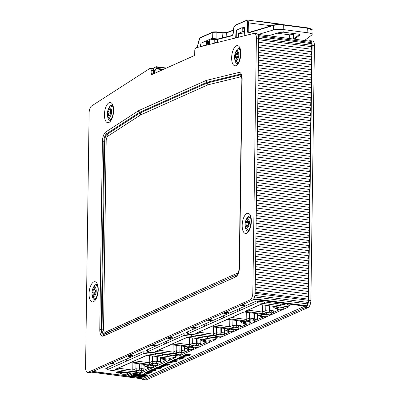 <?xml version="1.0" encoding="UTF-8"?>
<svg xmlns="http://www.w3.org/2000/svg" width="400" height="400" viewBox="0 0 400 400"><rect width="100%" height="100%" fill="white"/><g stroke="black" fill="none" stroke-linecap="round" stroke-linejoin="round"><path stroke-width="0.6" d="M215.735 337.895L215.71 339.55L207.315 338.445L207.59 336.785L203.12 336.195L202.74 337.845L195.705 336.915L195.98 335.255L191.505 334.665L191.13 336.315L184.13 335.395L184.155 333.74M207.315 338.445L202.74 337.845L202.83 336.195M195.705 336.915L191.13 336.315L191.22 334.67M147.465 349.735L147.44 351.795L179.02 355.95L215.71 339.55M166.575 341.195L166.96 343.065L147.44 351.795M184.13 335.395L166.96 343.065L166.065 341.42M164.605 344.12L163.76 342.45M189.47 347.115A6.51 2.845 97.5 0 1 187.175 348.83L191.82 349.44A6.51 2.845 97.5 0 0 194.115 347.725L189.47 347.115L186.425 348.475L185.695 348.385L188.815 346.99L170.705 344.605L155.51 351.395L173.62 353.78L176.745 352.385L180.46 352.875L181.93 352.215L183.74 352.455L189.75 349.77L187.94 349.53L188.98 349.065M191.61 346.85A6.51 2.845 -82.5 0 1 190.86 346.49L193.905 345.13L198.55 345.74A6.51 2.845 -82.5 0 1 196.255 347.46L191.61 346.85A6.51 2.845 -82.5 0 0 193.905 345.13M205.925 339.76L202.88 341.12A6.51 2.845 97.5 0 0 203.63 341.475L208.275 342.085A6.51 2.845 97.5 0 0 210.57 340.37L205.925 339.76A6.51 2.845 97.5 0 1 203.63 341.475M175.155 354.2A6.51 2.845 -82.5 0 1 174.405 353.845L177.45 352.485L182.095 353.095A6.51 2.845 -82.5 0 1 179.8 354.815L175.155 354.2A6.51 2.845 -82.5 0 0 177.45 352.485M205.435 341.71L204.395 342.175L206.205 342.415L200.2 345.1L198.385 344.86L196.915 345.52L193.2 345.03L190.075 346.425L171.965 344.04L187.45 337.29M201.935 339.195L200.42 339.875L202.15 341.03L205.27 339.635L187.16 337.25L171.965 344.04M202.15 341.03L202.89 341.125M187.175 348.83A6.51 2.845 97.5 0 1 186.425 348.475M184.395 347.52L184.35 350.925L181.375 350.535L181.93 352.215M181.44 346.02L181.375 350.535L179.905 351.195L180.46 352.875M179.98 345.825L179.905 351.195L176.19 350.705L176.745 352.385M176.265 345.335L176.19 350.705L173.065 352.1L173.62 353.78M158.58 350.19L173.065 352.1L173.165 344.93M155.51 351.395L170.995 344.645M185.48 346.55L183.965 347.23L183.975 346.35M183.965 347.23L185.695 348.385M186.345 348.47L187.94 349.53M184.35 350.925L183.74 352.455M195.975 335.295L203.12 336.195M147.455 350.68L146.06 350.365L183.22 333.755L191.505 334.665M198.385 344.86L197.83 343.18L200.805 343.57L200.2 345.1M197.895 338.665L197.83 343.18L196.36 343.84L196.915 345.52M196.435 338.47L196.36 343.84L192.645 343.35L193.2 345.03M192.72 337.985L192.645 343.35L189.525 344.745L190.075 346.425M175.035 342.84L189.525 344.745L189.625 337.575M200.42 339.875L200.43 339M202.805 341.115L204.395 342.175M200.805 343.57L200.85 340.165M175.45 355.9L175.425 357.555L167.03 356.45L167.305 354.79L162.835 354.2L162.46 355.85L155.42 354.92L155.695 353.26L151.225 352.67L150.845 354.32L143.845 353.4L143.87 351.745M167.03 356.45L162.46 355.85L162.545 354.2M155.42 354.92L150.845 354.32L150.935 352.675M126.29 359.2L126.68 361.07L125.78 359.425M143.845 353.4L124.32 362.125L123.475 360.455M107.185 367.74L107.155 369.8L138.735 373.955L175.425 357.555M124.32 362.125L107.155 369.8M149.19 365.12A6.51 2.845 97.5 0 1 146.89 366.835L151.535 367.445A6.51 2.845 97.5 0 0 153.83 365.73L149.19 365.12L146.145 366.48L145.41 366.39L148.53 364.995L130.42 362.61L115.225 369.4L133.335 371.785L136.46 370.39L140.175 370.88L141.645 370.22L143.46 370.46L149.465 367.775L147.655 367.535L148.695 367.07M151.325 364.855A6.51 2.845 -82.5 0 1 150.575 364.495L153.62 363.135L158.265 363.745A6.51 2.845 -82.5 0 1 155.97 365.465L151.325 364.855A6.51 2.845 -82.5 0 0 153.62 363.135M165.645 357.765A6.51 2.845 97.5 0 1 163.345 359.48L167.99 360.09A6.51 2.845 97.5 0 0 170.285 358.375L165.645 357.765L162.6 359.125L161.865 359.035L164.99 357.64L146.875 355.255L131.68 362.045L149.795 364.43L152.915 363.035L156.63 363.525L158.1 362.865L159.915 363.105L165.92 360.42L164.11 360.18L165.15 359.715M134.87 372.205A6.51 2.845 -82.5 0 1 134.12 371.85L137.165 370.49L141.81 371.1A6.51 2.845 -82.5 0 1 139.515 372.82L134.87 372.205A6.51 2.845 -82.5 0 0 137.165 370.49M146.89 366.835A6.51 2.845 97.5 0 1 146.145 366.48M163.345 359.48A6.51 2.845 97.5 0 1 162.6 359.125M144.11 365.525L144.065 368.93L141.09 368.54L141.645 370.22M141.155 364.025L141.09 368.54L139.62 369.2L140.175 370.88M139.695 363.83L139.62 369.2L135.905 368.71L136.46 370.39M135.98 363.34L135.905 368.71L132.785 370.105L133.335 371.785M118.295 368.195L132.785 370.105L132.885 362.935M115.225 369.4L130.71 362.65M145.195 364.555L143.68 365.235L143.69 364.355M143.68 365.235L145.41 366.39M146.065 366.475L147.655 367.535M144.065 368.93L143.46 370.46M155.69 353.3L162.835 354.2M107.17 368.685L105.775 368.37L142.94 351.76L151.225 352.67M158.1 362.865L157.55 361.185L160.52 361.575L159.915 363.105M157.61 356.67L157.55 361.185L156.075 361.845L156.63 363.525M156.15 356.475L156.075 361.845L152.36 361.355L152.915 363.035M152.435 355.99L152.36 361.355L149.24 362.75L149.795 364.43M134.75 360.845L149.24 362.75L149.34 355.58M131.68 362.045L147.165 355.295M161.65 357.2L160.135 357.88L160.145 357.005M160.135 357.88L161.865 359.035M162.52 359.12L164.11 360.18M160.52 361.575L160.57 358.17M288.91 305.19L288.89 306.845L219.155 338.01L187.575 333.855L187.605 331.795M206.78 323.225L207.165 325.1L187.575 333.855M223.235 315.87L223.62 317.745L207.165 325.1L206.265 323.455M239.69 308.515L240.075 310.39L237.72 311.445L223.62 317.745L222.72 316.1M276.01 303.49L275.92 305.135L257.305 302.69L240.075 310.39L239.175 308.745M257.305 302.69L257.33 301.03M187.59 332.745L186.195 332.425L256.4 301.045L264.685 301.96L264.31 303.61L264.395 301.96M288.89 306.845L275.92 305.135L276.295 303.49L280.77 304.075L280.495 305.74M237.72 311.445L236.87 309.775M221.265 318.795L220.415 317.13M204.81 326.15L203.96 324.485M269.15 302.59L276.295 303.49M229.74 329.115L226.695 330.475A6.51 2.845 97.5 0 0 227.44 330.835L232.085 331.445A6.51 2.845 97.5 0 0 234.385 329.725L229.74 329.115A6.51 2.845 97.5 0 1 227.44 330.835M231.75 328.91A6.51 2.845 -82.5 0 1 231 328.555L234.045 327.19L238.69 327.805A6.51 2.845 -82.5 0 1 236.39 329.52L231.75 328.91A6.51 2.845 -82.5 0 0 234.045 327.19M246.195 321.76L243.15 323.12A6.51 2.845 97.5 0 0 243.9 323.48L248.54 324.09A6.51 2.845 97.5 0 0 250.84 322.37L246.195 321.76A6.51 2.845 97.5 0 1 243.9 323.48M248.205 321.555A6.51 2.845 -82.5 0 1 247.455 321.2L250.5 319.835L255.145 320.45A6.51 2.845 -82.5 0 1 252.845 322.165L248.205 321.555A6.51 2.845 -82.5 0 0 250.5 319.835M262.65 314.405L259.605 315.765A6.51 2.845 97.5 0 0 260.355 316.125L264.995 316.735A6.51 2.845 97.5 0 0 267.295 315.02L262.65 314.405A6.51 2.845 97.5 0 1 260.355 316.125M264.66 314.2A6.51 2.845 -82.5 0 1 263.91 313.845L266.955 312.48L271.6 313.095A6.51 2.845 -82.5 0 1 269.305 314.81L264.66 314.2A6.51 2.845 -82.5 0 0 266.955 312.48M279.105 307.05L276.06 308.415A6.51 2.845 97.5 0 0 276.81 308.77L281.455 309.38A6.51 2.845 97.5 0 0 283.75 307.665L279.105 307.05A6.51 2.845 97.5 0 1 276.81 308.77M229.245 331.07L228.14 331.565L229.95 331.8L223.945 334.485L222.135 334.25L220.66 334.905L216.945 334.415L213.825 335.815L195.71 333.43L211.195 326.675M225.685 328.58L224.165 329.26L225.895 330.415L229.02 329.02L210.905 326.64L195.71 333.43M225.895 330.415L226.755 330.53M245.7 323.715L244.595 324.21L246.405 324.445L240.4 327.13L238.59 326.895L237.115 327.55L233.4 327.065L230.28 328.46L212.165 326.075L227.65 319.32M242.14 321.23L240.62 321.905L242.355 323.06L245.475 321.665L227.36 319.285L212.165 326.075M242.355 323.06L243.215 323.175M262.155 316.36L261.05 316.855L262.86 317.09L256.855 319.775L255.045 319.54L253.57 320.195L249.855 319.71L246.735 321.105L228.62 318.72L244.105 311.965M258.595 313.875L257.075 314.55L258.81 315.705L261.93 314.31L243.815 311.93L228.62 318.72M258.81 315.705L259.67 315.82M278.61 309.005L277.505 309.5L279.32 309.74L273.31 312.425L271.5 312.185L270.025 312.84L266.31 312.355L263.19 313.75L245.075 311.365L260.56 304.61M275.05 306.52L273.53 307.195L275.265 308.35L278.385 306.955L260.27 304.575L245.075 311.365M275.265 308.35L276.125 308.465M215.29 336.265A6.51 2.845 -82.5 0 1 214.545 335.905L217.59 334.545L222.235 335.16A6.51 2.845 -82.5 0 1 219.935 336.875L215.29 336.265A6.51 2.845 -82.5 0 0 217.59 334.545M224.6 329.55L224.55 332.955L221.58 332.565L222.135 334.25M221.64 328.05L221.58 332.565L220.105 333.225L220.66 334.905M220.18 327.86L220.105 333.225L216.39 332.735L216.945 334.415M216.465 327.37L216.39 332.735L213.27 334.13L213.825 335.815M198.785 332.225L213.27 334.13L213.37 326.96M224.165 329.26L224.175 328.385M226.55 330.5L228.14 331.565M224.55 332.955L223.945 334.485M238.59 326.895L238.035 325.21L241.005 325.605L240.4 327.13M238.095 320.695L238.035 325.21L236.56 325.87L237.115 327.55M236.635 320.505L236.56 325.87L232.845 325.38L233.4 327.065M232.92 320.015L232.845 325.38L229.725 326.775L230.28 328.46M215.24 324.87L229.725 326.775L229.825 319.605M240.62 321.905L240.635 321.03M243.005 323.145L244.595 324.21M241.005 325.605L241.055 322.195M255.045 319.54L254.49 317.855L257.46 318.25L256.855 319.775M254.55 313.34L254.49 317.855L253.015 318.515L253.57 320.195M253.09 313.15L253.015 318.515L249.3 318.025L249.855 319.71M249.375 312.66L249.3 318.025L246.18 319.42L246.735 321.105M231.695 317.515L246.18 319.42L246.28 312.25M257.075 314.55L257.09 313.675M259.46 315.795L261.05 316.855M257.46 318.25L257.51 314.84M271.5 312.185L270.945 310.5L273.915 310.895L273.31 312.425M271.01 305.985L270.945 310.5L269.47 311.16L270.025 312.84M269.545 305.795L269.47 311.16L265.755 310.67L266.31 312.355M265.83 305.305L265.755 310.67L262.635 312.065L263.19 313.75M248.15 310.16L262.635 312.065L262.735 304.9M273.53 307.195L273.545 306.32M275.915 308.44L277.505 309.5M273.915 310.895L273.965 307.485M264.685 301.96L269.16 302.55L268.885 304.21M207.585 336.82L210.855 337.255L211.435 336.995M280.765 304.115L284.035 304.545L286 303.665M93.06 371.415L125.015 375.62L131.015 372.94M167.3 354.83L170.575 355.26L171.3 354.935M240.95 305.335L240.945 305.59L242.105 305.47L241.83 305.08L244.075 304.965L244.88 305.49L243.395 305.64L243.615 305.945L241.68 306.04L240.865 305.68L240.95 305.335L242.105 305.215M241.835 304.83L244.075 304.71L244.885 305.235M208.395 320.28L209.705 320.415M208.77 319.61L211.03 319.445L211.5 320.165M207.905 320.085L209.395 320.69L210.82 320.395L209.375 320.385L208.765 319.865L211.025 319.695L211.495 320.42L210.005 320.8L208.565 320.765L207.835 320.33L208.39 320.425M170.8 337.54L172.38 337.745L172.11 338.12L168 338.46L169.525 337.78L169.165 337.575L170.355 337.405L170.925 337.48L170.36 337.735L172.375 338M168 338.46L169.09 337.72M169.295 337.34L170.36 337.155L170.925 337.48M129.58 355.09L132.555 355.48L132.55 355.735L128.3 356.235M128.36 355.92L130.765 356.22L128.57 356.58L127.78 356.095L131.48 355.755L129.48 355.33L132.55 355.735M127.78 355.84L130.18 355.58M111.15 364.015L113.52 362.705L114.085 363.03L112.245 363.855L113.45 363.975L111.15 364.015L113.515 362.955L114.085 363.03M112.84 363.59L113.73 363.85M152.82 344.97L153.7 345.585L151.955 345.725L154.13 346.01L152.125 346.1L151.375 345.645L152.49 345.52L152.205 345.145L154.505 345.02L155.32 345.51L154.755 345.38M151.96 345.475L154.13 346.01M151.38 345.395L151.305 345.73L151.38 345.395L152.495 345.265M152.21 344.89L154.51 344.77L155.32 345.26M192.8 327.08L194.825 327.795L193.165 328.28L190.86 327.975L193.87 327.845L192.845 327.795L192.165 327.265L193.085 327.065L194.59 327.1L195.425 327.59L194.85 327.45M190.86 327.975L191.14 327.6L193.065 327.82M192.76 326.855L194.595 326.845L195.43 327.335M223.885 312.855L228.34 312.23L224.665 313.18L226.66 313.605L223.655 313.21L228.34 312.48M225.66 313.06L226.94 313.48M116.605 372.68L116.61 372.425A1.955 0.455 0.8 0 1 118.57 371.995A1.955 0.455 0.8 0 1 120.515 372.48L120.51 372.735A1.955 0.455 0.8 0 1 118.445 373.16L118.785 373.01A1.3 0.305 -179.2 0 0 119.86 372.725A1.3 0.305 -179.2 0 0 118.565 372.4A1.3 0.305 -179.2 0 0 117.255 372.69A1.3 0.305 -179.2 0 0 117.39 372.825L117.05 372.975A1.955 0.455 0.8 0 1 116.605 372.68A1.955 0.455 0.8 0 1 118.565 372.25A1.955 0.455 0.8 0 1 120.51 372.735M118.445 373.16L118.785 372.755A1.3 0.305 -179.2 0 0 119.745 372.595M117.375 372.565A1.3 0.305 -179.2 0 0 117.395 372.57L117.39 372.825M117.15 373.2L118.33 372.42L118.79 372.735L117.15 373.2L118.79 372.735M120.37 373.39L120.37 373.135A3.775 0.88 0.8 0 1 120.78 372.745A3.775 0.88 0.8 0 1 125.03 372.345A3.775 0.88 0.8 0 1 127.925 373.24L127.92 373.495A3.775 0.88 0.8 0 1 124.13 374.32A3.775 0.88 0.8 0 1 120.37 373.39A3.775 0.88 0.8 0 1 120.775 373A3.775 0.88 0.8 0 1 125.03 372.595A3.775 0.88 0.8 0 1 127.92 373.495M286.79 304.91L289.895 305.395L288.9 305.865M284.03 304.8L286.355 305.105L288.475 304.16L286.15 303.85L284.035 304.545M134.35 374.87L133.53 374.76L133.95 374.57L135.325 374.975L133.355 374.85L134.35 374.87M133.95 374.57L133.955 374.295L133.535 374.48L133.53 374.76M133.955 374.295L135.325 374.7M134.89 374.32L134.92 374.605M137.685 374.98L136.625 375.45L136.195 374.985L135.13 375.255L136.19 374.78L136.64 375.24L137.69 374.7L136.645 374.965L136.195 374.505L135.325 374.975M133.775 374.79L134.03 374.825M134.03 374.735L134.925 374.65M137.335 374.655L137.335 374.93M136.645 374.965L136.64 375.24M136.575 374.555L136.575 374.83M136.195 374.505L136.19 374.78M138.715 375.625L137.605 375.58L139.22 375.18L139.6 375.23L138.715 375.625M139.2 375.41L139.275 375.695M138.03 375.255L138.34 375.575M138.34 375.295L139.225 374.9L139.22 375.18M139.225 374.9L139.6 375.23M142.53 375.615L144.005 375.81L142.215 376.19L141.81 376.135L142.535 375.34L142.12 375.56M142.395 375.84L142.91 375.91L142.395 375.84M141.81 376.135L142.125 375.285M142.535 375.475L144.01 375.53L144.005 375.81M143.61 375.48L143.605 375.755M143.21 375.565L143.205 375.845M138.785 373.93A13.02 3.04 0.8 0 1 147.245 375.37L146.185 375.84A15.625 3.645 -179.2 0 0 134.57 374.315L134.575 374.035L135.635 373.56L135.63 373.84A13.02 3.04 0.8 0 1 138.4 373.91M139.335 373.685A13.02 3.04 0.8 0 1 147.245 375.09L147.245 375.37M134.57 374.315L135.63 373.84M130.845 375.98L132.08 376.065L130.845 375.98M130.775 376.045L130.85 375.7L131.565 375.63M131.565 375.66L132.625 375.185A15.625 3.645 -179.2 0 0 144.235 376.715L143.175 377.185A13.02 3.04 0.8 0 1 131.565 375.66L132.625 374.905L132.625 375.185M132.625 374.905A15.625 3.645 -179.2 0 0 144.235 376.435L144.235 376.715M144.65 376.51L143.15 376.31L144.21 375.835L144.585 375.885L144.125 376.095L145.71 376.035L144.65 376.51M144.01 375.65L145.715 375.755L145.71 376.035M145.335 375.705L145.33 375.985M144.87 375.915L144.87 376.19M144.21 375.56L144.21 375.835M143.15 376.31L143.33 375.955M140.645 375.72L140.025 375.72L140.655 375.88M140.855 376.01L139.615 375.675L140.405 375.605L140.225 375.315L141.095 375.685L141.915 375.535L140.855 376.01M140.06 375.905L139.62 375.395L140.41 375.33M140.065 375.625L139.62 375.395L140.065 375.625M140.68 375.375L140.685 375.095L140.23 375.035L140.225 375.315M140.685 375.095L141.095 375.685M141.1 375.405L141.54 375.205L141.54 375.485M141.54 375.205L141.915 375.535M137.37 375.55L138.43 375.075L137.37 375.55M137.685 374.91L138.43 374.8L138.43 375.075M138.055 374.75L138.05 375.025M173.33 355.62L176.435 356.105L175.44 356.575M127.775 375.98L143.83 378.095L304.815 306.145M213.615 337.615L216.72 338.1L215.725 338.57M151.54 370.895L152.325 371.075L150.435 370.83L150.685 371.05L150.105 371.235L149.805 370.735L152.21 370.575L152.96 371.155L151.23 371.37L151.54 370.895L152.325 370.82M150.44 370.575L150.69 370.8L150.435 370.83M149.81 370.48L149.63 370.92L149.81 370.48L151.59 370.28M152.215 370.32L152.965 370.9M151.06 370.21L154.55 370.405L154.09 370.61L151.06 370.21L151.52 369.755L152.65 369.9M153.265 369.985L155.7 370.305L155.24 370.76L154.5 370.665L155.7 370.555M157.52 368.365L157.63 369.065L153.71 369.025L156.155 368.415L156.48 368.82L156.235 369.045L157.05 368.97L156.975 368.535L157.52 368.365L157.63 368.815M153.71 369.025L154.69 368.3L156.155 368.16L156.48 368.82M154.555 368.59L154.555 368.84M156.32 368.8L157.055 368.72M159.51 366.64L159.625 366.345L162.535 366.28L164 366.61L163.89 366.905L159.51 366.64L159.625 366.09L159.515 366.385L159.625 366.09L161.74 365.955M163.7 366.24L163.895 366.65M163.2 364.99L163.31 364.695L166.225 364.635L167.69 364.96L167.575 365.255L163.2 364.99L163.315 364.44L163.205 364.74L163.315 364.44L165.31 364.3M166.225 364.38L167.69 364.705L167.58 365.005M167.28 362.965L170.5 362.96L168.395 362.465L168.85 362.26L171.88 362.66L171.01 362.79L170.955 363.11L167.28 362.965L167.74 362.505L170.505 362.705M168.395 362.465L168.85 362.01L170.26 362.195M171.355 362.335L171.88 362.66M172.195 360.475L172.19 360.725L175.395 360.52L176.48 361.31L175.32 361.565L174.31 361.57L175.785 361.2L174.965 360.75L172.915 360.82L173.28 361.17L172.555 361.345L172.19 360.725L171.985 360.95L172.195 360.475L174.47 360.215M174.495 359.97L174.34 359.515L174.49 360.22L174.34 359.77L176.73 359.6L177.55 360.165L174.915 360.29L176.055 359.78L174.935 359.85L174.49 360.22L174.92 360.225M175.4 360.27L176.485 361.055M174.31 361.57L174.59 361.08L175.79 360.95M172.92 360.565L173.28 361.17M178.015 358.28L178.13 358.565L181.36 358.2L181.66 358.74M179.48 359.235L180.955 358.665L177.645 359.035L177.305 358.44L179.72 358.19L178.015 358.535L178.125 358.82L181.355 358.455L181.655 358.995L179.48 359.235L179.745 358.855M179.925 358.765L180.965 358.65M177.31 358.185L177.06 358.69L177.31 358.185L179.115 357.915M182.695 357.245L184.095 357.615L183.58 358.095L180.25 357.165L185.79 357.105L181.575 357.2L184.09 357.865M180.25 357.165L180.765 356.685L183.34 356.77M183.595 356.78L185.79 357.105M186.17 355.805L186.63 355.605L186.745 356.055L184.855 356.225L182.825 356.015L185.27 355.4L185.595 355.805L185.35 356.03L186.17 355.96L186.09 355.52L186.61 355.36M186.635 355.355L186.75 355.8M182.825 356.015L183.81 355.285L185.275 355.15L185.6 355.555M183.67 355.575L183.67 355.83M185.435 355.785L186.17 355.705M188.265 355.05L189.475 355.21L188.995 355.675L184.815 355.125L187.12 355.15L188.06 354.73L186.23 354.49L186.71 354.275L190.89 354.825L188.77 354.825L187.83 355.245L189.475 355.46M184.815 355.125L185.295 354.66L187.625 354.675M186.23 354.49L186.715 354.025L190.89 354.825M182.75 356.695L184.45 356.4L182.75 356.695L183.6 356.06M183.355 358.03L182.875 358.41L178.695 357.86L179.175 357.395L182.75 357.865M174.34 359.515L176.735 359.35L177.55 359.91M175.08 359.97L175.525 359.765M170.02 361.445L170.02 361.7L172.53 361.515L173.185 362.115L170.72 362.305L169.87 361.865L170.02 361.445L172.535 361.265L173.19 361.86M165.835 363.7L168.795 364.08M168.795 364.215L169.08 363.955L169.44 364.425L168.525 364.615L165.69 364.4L165.16 363.87L167.12 363.675L165.83 363.955L166.19 364.195L168.79 364.33L168.54 363.87L169.085 363.7L169.44 364.17M165.165 363.615L165.02 364.025L165.165 363.615L167.125 363.425L167.12 363.675M161.355 365.815L161.465 365.52L164.38 365.455L165.845 365.785L165.735 366.08L161.355 365.815L161.47 365.265L161.36 365.565L161.47 365.265L163.585 365.13M165.545 365.415L165.735 365.83M156.24 367.66L156.17 368.01L157.6 367.035L161.78 367.585L160.825 368.265L158.85 368.54L156.82 368.34L156.24 367.915L157.595 367.29L161.775 367.84M154.35 369.25L155.065 369.145M155.63 369.17L155.835 369.615M154.27 370.105L155.305 369.625L152.86 369.955L152.63 369.47L154.39 369.225L153.21 369.545L153.395 369.74L155.625 369.425L155.83 369.87L154.27 370.105L154.31 369.825M152.635 369.22L152.425 369.68L152.635 369.22L153.71 368.995M147.345 371.87L147.83 371.405L152.01 371.955L150.38 372.935L149.67 372.84L150.82 372.33L148.135 372.55L149.125 372.105L147.345 371.87L152.005 372.205M149.67 372.84L150.385 372.27M148.135 372.55L148.69 372.05M149.985 372.885L148.22 373.9L147.52 373.55L148.36 373.175M147.515 373.805L148.795 373.235L147.87 373.11L146.675 373.645L145.975 373.295L146.725 372.96M145.97 373.55L147.16 373.02L146.03 372.87L144.705 373.46L143.995 373.37L145.805 372.31L149.67 372.815M143.995 373.37L145.8 372.56L149.98 373.11M145.805 372.31L145.8 372.56M120.895 373.015A3.645 0.85 0.8 0 1 125 372.625A3.645 0.85 0.8 0 1 127.79 373.49A3.645 0.85 0.8 0 1 124.135 374.29A3.645 0.85 0.8 0 1 120.5 373.39A3.645 0.85 0.8 0 1 120.895 373.015M120.54 373.265A3.645 0.85 -179.2 0 0 124.135 374.04A3.645 0.85 -179.2 0 0 127.75 373.365M118.33 372.42L118.325 372.675M118.785 372.755L118.785 373.01M227.755 312.15L227.75 312.405M194.805 327.37L192.7 327.435M195.495 327.245L195.425 327.59M192.795 327.33L193.25 327.7L194.825 327.795M192.99 327.84L192.985 328.095M191.14 327.6L191.135 327.85M194.33 327.455L194.325 327.71M154.71 345.295L152.745 345.3M152.815 345.22L153.7 345.585M151.955 345.725L152.35 345.99L152.355 345.74M153.615 345.66L153.615 345.91M152.49 345.52L152.205 344.975M155.385 345.17L155.32 345.51M113.52 362.705L113.515 362.955M128.36 356.175L130.76 356.47M130.205 356.13L130.205 356.38M170.095 337.855L171.55 338.045L169.035 338.33L170.095 337.855M170.36 337.155L170.355 337.405M169.795 337.405L169.79 337.66M169.79 337.99L170.515 337.91M209.375 319.68L209.75 320.035L211.185 319.93M211.185 319.94L209.745 320.29L209.37 319.935L211.275 320.07M209.4 320.44L209.395 320.69M211.81 319.865L211.495 320.42M147.83 371.405L147.825 371.655M241.535 305.415L243.02 305.62M243.02 305.73L241.905 305.935L241.53 305.665L243.02 305.87L242.64 305.605M241.91 305.68L241.905 305.935L241.53 305.665M242.425 304.905L242.9 305.245L244.3 305.16M244.295 305.23L242.895 305.5L242.42 305.16L244.36 305.33M242.105 305.47L241.835 304.92M244.985 305.125L244.88 305.49M243.395 305.64L243.615 305.945M154.96 370.205L154.955 370.46M155.63 369.225L155.83 369.87M158.28 368.285L158.28 368.03M160.6 367.965L158.985 368.135L160.6 367.965M158.99 367.88L158.985 368.135M158.94 367.745L157.075 367.945L157.825 367.6L158.94 367.745M157.08 367.695L157.355 368.125L157.075 367.945M157.6 367.035L157.595 367.29M157.36 367.87L158.555 367.665M159.205 368.06L159.905 368.27M159.905 368.015L160.33 367.835M162.315 365.52L165.07 365.74M165.07 365.9L162.31 365.775L164.89 365.825M165.85 365.53L165.735 366.08M169.59 364.005L169.44 364.425M165.83 363.955L166.19 364.195L166.195 363.94M169.085 363.7L169.08 363.955M167.315 363.785L167.31 364.04M172.025 361.72L172.53 362.03L171.185 362.095L170.67 361.785L172.025 361.72M170.675 361.53L172.535 361.775M173.34 361.69L173.185 362.115M177.675 359.78L177.55 360.165M175.86 360.155L176.965 359.96L175.86 360.155M176.395 359.915L176.745 359.885M178.695 357.86L183.355 358.195M179.175 357.395L179.175 357.645M185.295 354.66L185.295 354.91M187.125 354.9L187.12 355.15M186.715 354.025L186.71 354.275M186.635 355.365L186.745 356.055M185.275 355.185L185.595 355.805M184.3 355.625L184.83 355.96L184.23 355.675L185.09 355.695L184.83 355.96L185.09 355.695M183.56 355.57L183.555 355.825M183.28 355.56L183.28 355.81M184.835 355.71L185.095 355.44M180.765 356.685L180.765 356.935M181.88 358.51L181.655 358.995M176.675 360.855L176.48 361.31M174.59 361.08L174.585 361.335M171.01 362.79L170.955 363.11M167.74 362.505L167.735 362.76M168.85 362.01L168.85 362.26M164.155 364.695L166.915 364.915M166.915 365.075L164.155 364.95L166.735 365.005M167.69 364.705L167.575 365.255M164.005 366.355L163.89 366.905M163.225 366.725L160.465 366.6L163.045 366.65M160.47 366.345L163.225 366.565M155.975 368.705L155.025 368.81L155.78 368.63L155.715 368.975L155.98 368.455M155.185 368.64L155.715 368.72M157.055 368.82L157.515 368.62L157.63 369.065M154.165 368.57L154.16 368.825M154.445 368.585L154.44 368.835M151.52 369.755L151.52 370.005M153.115 370.74L152.96 371.155M151.23 371.37L151.54 371.15M170.575 355.26L171.735 354.99M170.57 355.51L172.89 355.815L174.055 355.295M214.195 337.355L213.175 337.81L210.855 337.505L211.87 337.05M210.855 337.255L210.855 337.505M133.77 373.3L127.335 376.18L125.015 375.87L131.45 372.995M125.015 375.62L92.635 371.6M238.125 54.055L238.2 54.965A1.75 0.765 -82.5 0 0 237.82 57.34L237.47 58.135A1.75 0.765 -82.5 0 0 237.26 58.03A1.75 0.765 -82.5 0 0 236.4 59.07L236.14 59.38L235.975 58.95A1.75 0.765 -82.5 0 0 235.41 57.505A1.75 0.765 -82.5 0 0 235.28 57.515L235.205 56.6A1.75 0.765 -82.5 0 0 235.585 54.23L235.93 53.435A1.75 0.765 -82.5 0 0 236.145 53.54A1.75 0.765 -82.5 0 0 237.005 52.5L237.265 52.19L237.43 52.62A1.75 0.765 -82.5 0 0 237.99 54.065A1.75 0.765 -82.5 0 0 238.125 54.055L238.2 54.065M237.925 54.05L237.905 54.535A1.75 0.765 97.5 0 1 237.955 55.49M237.77 56.385A1.75 0.765 97.5 0 1 237.525 56.91L237.485 57.78M238.335 52.065A4.685 2.05 97.5 0 1 237.63 59.385A4.685 2.05 97.5 0 1 234.63 57.8A4.685 2.05 97.5 0 1 235.225 53.295A4.685 2.05 97.5 0 1 238.335 52.065M245.92 225.625L245.765 224.795A1.75 0.765 -82.5 0 0 245.96 222.405L246.255 221.52A1.75 0.765 -82.5 0 0 246.345 221.545A1.75 0.765 -82.5 0 0 247.28 220.21L247.555 219.815L247.725 220.155A1.75 0.765 -82.5 0 0 248.28 221.305A1.75 0.765 -82.5 0 0 248.555 221.235L248.71 222.065A1.75 0.765 -82.5 0 0 248.515 224.45L248.22 225.335A1.75 0.765 -82.5 0 0 248.13 225.31A1.75 0.765 -82.5 0 0 247.195 226.645L246.915 227.045L246.75 226.7A1.75 0.765 -82.5 0 0 246.19 225.555A1.75 0.765 -82.5 0 0 245.92 225.625M248.4 223.9A1.75 0.765 97.5 0 1 248.09 225.1L248.02 225.315M248.49 221.83L248.285 222.71A1.75 0.765 97.5 0 1 248.4 223.265M248.635 230.475A6.9 3.015 97.5 0 1 248.005 229.915M245.865 227.585A4.685 2.05 97.5 0 1 245.165 225.455A4.685 2.05 97.5 0 1 245.76 220.94A4.685 2.05 97.5 0 1 248.71 219.42A4.685 2.05 97.5 0 1 248.81 225.66A4.685 2.05 97.5 0 1 245.865 227.585M108.945 109.94L109.385 109.505A1.75 0.765 -82.5 0 0 109.85 110.065A1.75 0.765 -82.5 0 0 110.425 109.67L110.73 110.22A1.75 0.765 -82.5 0 0 110.97 112.37L110.835 113.36A1.75 0.765 -82.5 0 0 110.03 115.345L109.59 115.78A1.75 0.765 -82.5 0 0 109.13 115.22A1.75 0.765 -82.5 0 0 108.55 115.615L108.245 115.065A1.75 0.765 -82.5 0 0 108.005 112.915L108.14 111.925A1.75 0.765 -82.5 0 0 108.945 109.94L109.805 110.055M110.745 111.99A1.75 0.765 97.5 0 1 110.465 112.23L110.33 113.22A1.75 0.765 97.5 0 1 110.555 113.6M108.05 110.045A4.685 2.05 97.5 0 1 111.275 109.295A4.685 2.05 97.5 0 1 110.295 116.415A4.685 2.05 97.5 0 1 107.415 114.665A4.685 2.05 97.5 0 1 108.01 110.155A4.685 2.05 97.5 0 1 108.05 110.045M94.695 288.625L94.92 288.405L95.08 288.94A1.75 0.765 -82.5 0 0 95.595 290.72L95.585 291.695A1.75 0.765 -82.5 0 0 95.01 293.965L94.61 294.625A1.75 0.765 -82.5 0 0 94.28 294.37A1.75 0.765 -82.5 0 0 93.525 295.11L93.3 295.335L93.14 294.8A1.75 0.765 -82.5 0 0 92.62 293.015L92.635 292.045A1.75 0.765 -82.5 0 0 93.21 289.775L93.605 289.115A1.75 0.765 -82.5 0 0 93.94 289.37A1.75 0.765 -82.5 0 0 94.695 288.625L95.08 288.68M95.535 290.705A1.75 0.765 97.5 0 1 94.96 292.35L94.945 293.32A1.75 0.765 97.5 0 1 95.005 293.34M94.175 287.31A4.685 2.05 97.5 0 1 96.23 290.555A4.685 2.05 97.5 0 1 94.39 296.215A4.685 2.05 97.5 0 1 92.035 293.885A4.685 2.05 97.5 0 1 92.63 289.38A4.685 2.05 97.5 0 1 94.175 287.31M235.65 37.87L236.065 31.945L236.32 31.975M236.44 30.72L236.065 31.945M242.71 27.77L244.395 27.185M244.205 35.775L244.625 28.12L244.11 27.145M248.955 34.615L249.07 32.73L273.575 25.435C276.285 24.735 279.54 24.6 283.345 25.035L283.115 24.66C279.565 24.265 276.525 24.39 274 25.035L273.575 25.435L274 25.035M218.04 38.98A0.52 0.465 76.1 0 0 217.55 39.405L217.54 39.515M249.52 32.32L249.215 32.455C248.555 32.635 248.22 32.045 248.21 30.685L248.38 22.74C248.33 20.7 247.805 19.81 246.815 20.08L246.345 20.495C247.2 20.27 247.65 21.035 247.685 22.8L247.51 30.75L252.83 31.295M217.29 42.355L217.49 39.46A0.52 0.52 0 0 1 217.87 38.995A0.52 0.465 76.1 0 0 217.87 38.995L232.03 35.48C232.41 35.62 232.855 34.545 233.37 32.255L233.545 29.425C233.465 27.8 234.145 26.335 235.59 25.03L247.265 20.005M217.34 42.345L217.55 39.405L231.69 35.895C232.62 35.445 233.195 34.21 233.425 32.2L233.6 29.37C233.82 27.345 234.395 26.03 235.34 25.415L246.345 20.495M307.645 28.23L307.88 32.79L283.205 29.545L283.345 25.035L307.645 28.23L311.915 29.885C312.83 29.49 311.35 28.81 307.475 27.845L283.175 24.65C279.565 24.24 276.455 24.375 273.84 25.04L249.36 32.33M294.515 33.64L293.35 34.52L289.685 34.84L277.17 33.19M216.08 38.725L216.11 31.835L216.33 32.215L212.835 32.36L212.6 38.5L217.96 38.97M212.6 38.5L211.395 38.59L217.5 39.39M299.535 34.43L293.43 39.045M304.515 40.505L311.815 34.995L312.15 34.445L311.915 29.885M307.88 32.79C310.57 33.175 311.995 33.725 312.15 34.445M273.575 25.435L273.44 29.945C276.15 29.255 279.405 29.12 283.205 29.545M273.44 29.945L258.37 34.43M212.835 32.36L213.315 31.935L212.01 32.665L212.265 32.275L213.12 31.96L216.16 31.83L222.735 32.695L226.67 32.57L233.51 30.04M259.615 21.37L259.835 21.775L259.615 21.37L257.43 21.34M216.33 32.215L222.905 33.08L222.685 32.7L222.905 33.08L226.39 32.955L233.49 30.325M281.955 24.31L282.175 24.715L281.955 24.31L259.705 21.38M197.235 47.26L199.77 38.135L212.01 32.665M211.395 38.59L201.51 43.025M204.29 45.535L203.155 45.81M256.385 38.08L258.705 38.385A5.99 2.62 -82.5 0 0 256.78 33.66L254.455 33.355A5.99 2.62 97.5 0 1 256.385 38.08L252.825 292.875A5.99 2.62 97.5 0 1 250.035 299.91L88.19 372.245A5.99 2.62 97.5 0 1 87.49 372.36A5.99 2.62 97.5 0 1 85.565 367.635L89.12 112.84A5.99 2.62 97.5 0 1 91.655 105.945L150.025 68.34A2.605 1.14 97.5 0 1 150.33 68.29A2.605 1.14 97.5 0 1 151.17 70.345L153.49 70.65L153.445 73.855M258.705 38.385L255.15 293.18L252.825 292.875M250.035 299.91L252.355 300.215A5.99 2.62 -82.5 0 0 255.15 293.18M252.355 300.215L90.515 372.55L88.19 372.245M87.49 372.36L89.815 372.665A5.99 2.62 -82.5 0 0 90.515 372.55M163.72 69.265L156.335 68.29L156.18 66.695L152.845 68.66A2.605 1.14 -82.5 0 0 152.65 68.595L150.33 68.29M153.295 73.925L151.12 73.635A1.3 0.57 -82.5 0 0 151.54 74.665A1.3 0.57 -82.5 0 0 151.695 74.64L194.1 55.685A1.3 0.57 -82.5 0 0 194.705 54.16L194.75 50.865A2.605 1.14 97.5 0 1 195.965 47.81L254.01 33.38A5.99 2.62 97.5 0 1 254.455 33.355M151.12 73.635L151.17 70.345M152.845 68.66A2.605 1.14 97.5 0 1 153.49 70.65M206.345 45.03L206.35 44.1L208.825 44.425M209.26 44.32L206.35 44.1M206.31 43.93L209.285 44.09M209.295 43.7L206.125 43.285L206.12 43.67M206.125 43.285L206.14 42.405L209.315 42.825M209.325 42.435L206.145 42.02L206.14 42.405M206.145 42.02L209.33 42.35M209.34 42.07L206.225 41.66L206.18 41.94M206.225 41.66L206.18 41.31L209.46 41.74M200.3 46.51L200.775 43.98A1.3 0.57 97.5 0 1 201.29 43.12L205.96 41.035L206.18 41.31M206.02 41.025L209.57 41.495L209.75 39.925L214.74 39.2L214.8 42.965M206.075 41.05L209.565 41.51L209.275 44.315M244.435 31.56L242.185 31.26L241.94 31.875L238.64 33.345L238.59 37.15M242.185 31.26L242.225 28.095L244.605 28.41M236.24 37.725L236.325 31.49A1.3 0.57 97.5 0 1 236.935 29.96L242 27.695L242.225 28.095M154.505 73.385L154.545 70.685L156.165 68.845L162.725 69.71M156.335 68.29L156.165 68.845M257.8 34.355L310.315 41.265A2.395 1.045 97.5 0 1 311.06 42.565A2.395 1.045 -82.5 0 0 311.455 43.66A2.395 1.045 97.5 0 1 311.88 45.35A2.395 1.045 97.5 0 1 311.685 46.705A2.395 1.045 -82.5 0 0 311.65 49.255A2.395 1.045 97.5 0 1 311.615 51.805A2.395 1.045 -82.5 0 0 311.58 54.355A2.395 1.045 97.5 0 1 311.545 56.905A2.395 1.045 -82.5 0 0 311.51 59.455A2.395 1.045 97.5 0 1 311.475 62.005A2.395 1.045 -82.5 0 0 311.44 64.555A2.395 1.045 97.5 0 1 311.4 67.1A2.395 1.045 -82.5 0 0 311.365 69.65A2.395 1.045 97.5 0 1 311.33 72.2A2.395 1.045 -82.5 0 0 311.295 74.75A2.395 1.045 97.5 0 1 311.26 77.3A2.395 1.045 -82.5 0 0 311.225 79.85A2.395 1.045 97.5 0 1 311.19 82.4A2.395 1.045 -82.5 0 0 311.155 84.95A2.395 1.045 97.5 0 1 311.12 87.5A2.395 1.045 -82.5 0 0 311.08 90.05A2.395 1.045 97.5 0 1 311.045 92.6A2.395 1.045 -82.5 0 0 311.01 95.15A2.395 1.045 97.5 0 1 310.975 97.7A2.395 1.045 -82.5 0 0 310.94 100.25A2.395 1.045 97.5 0 1 310.905 102.795A2.395 1.045 -82.5 0 0 310.87 105.345A2.395 1.045 97.5 0 1 310.835 107.895A2.395 1.045 -82.5 0 0 310.795 110.445A2.395 1.045 97.5 0 1 310.76 112.995A2.395 1.045 -82.5 0 0 310.725 115.545A2.395 1.045 97.5 0 1 310.69 118.095A2.395 1.045 -82.5 0 0 310.655 120.645A2.395 1.045 97.5 0 1 310.62 123.195A2.395 1.045 -82.5 0 0 310.585 125.745A2.395 1.045 97.5 0 1 310.55 128.295A2.395 1.045 -82.5 0 0 310.51 130.845A2.395 1.045 97.5 0 1 310.475 133.395A2.395 1.045 -82.5 0 0 310.44 135.94A2.395 1.045 97.5 0 1 310.405 138.49A2.395 1.045 -82.5 0 0 310.37 141.04A2.395 1.045 97.5 0 1 310.335 143.59A2.395 1.045 -82.5 0 0 310.3 146.14A2.395 1.045 97.5 0 1 310.265 148.69A2.395 1.045 -82.5 0 0 310.23 151.24A2.395 1.045 97.5 0 1 310.19 153.79A2.395 1.045 -82.5 0 0 310.155 156.34A2.395 1.045 97.5 0 1 310.12 158.89A2.395 1.045 -82.5 0 0 310.085 161.44A2.395 1.045 97.5 0 1 310.05 163.99A2.395 1.045 -82.5 0 0 310.015 166.54A2.395 1.045 97.5 0 1 309.98 169.09A2.395 1.045 -82.5 0 0 309.945 171.635A2.395 1.045 97.5 0 1 309.905 174.185A2.395 1.045 -82.5 0 0 309.87 176.735A2.395 1.045 97.5 0 1 309.835 179.285A2.395 1.045 -82.5 0 0 309.8 181.835A2.395 1.045 97.5 0 1 309.765 184.385A2.395 1.045 -82.5 0 0 309.73 186.935A2.395 1.045 97.5 0 1 309.695 189.485A2.395 1.045 -82.5 0 0 309.66 192.035A2.395 1.045 97.5 0 1 309.62 194.585A2.395 1.045 -82.5 0 0 309.585 197.135A2.395 1.045 97.5 0 1 309.55 199.685A2.395 1.045 -82.5 0 0 309.515 202.235A2.395 1.045 97.5 0 1 309.48 204.78A2.395 1.045 -82.5 0 0 309.445 207.33A2.395 1.045 97.5 0 1 309.41 209.88A2.395 1.045 -82.5 0 0 309.375 212.43A2.395 1.045 97.5 0 1 309.34 214.98A2.395 1.045 -82.5 0 0 309.3 217.53A2.395 1.045 97.5 0 1 309.265 220.08A2.395 1.045 -82.5 0 0 309.23 222.63A2.395 1.045 97.5 0 1 309.195 225.18A2.395 1.045 -82.5 0 0 309.16 227.73A2.395 1.045 97.5 0 1 309.125 230.28A2.395 1.045 -82.5 0 0 309.09 232.83A2.395 1.045 97.5 0 1 309.055 235.38A2.395 1.045 -82.5 0 0 309.015 237.93A2.395 1.045 97.5 0 1 308.98 240.475A2.395 1.045 -82.5 0 0 308.945 243.025A2.395 1.045 97.5 0 1 308.91 245.575A2.395 1.045 -82.5 0 0 308.875 248.125A2.395 1.045 97.5 0 1 308.84 250.675A2.395 1.045 -82.5 0 0 308.805 253.225A2.395 1.045 97.5 0 1 308.77 255.775A2.395 1.045 -82.5 0 0 308.73 258.325A2.395 1.045 97.5 0 1 308.695 260.875A2.395 1.045 -82.5 0 0 308.66 263.425A2.395 1.045 97.5 0 1 308.625 265.975A2.395 1.045 -82.5 0 0 308.59 268.525A2.395 1.045 97.5 0 1 308.555 271.075A2.395 1.045 -82.5 0 0 308.52 273.625A2.395 1.045 97.5 0 1 308.485 276.17A2.395 1.045 -82.5 0 0 308.45 278.72A2.395 1.045 97.5 0 1 308.41 281.27A2.395 1.045 -82.5 0 0 308.375 283.82A2.395 1.045 97.5 0 1 308.34 286.37A2.395 1.045 -82.5 0 0 308.305 288.92A2.395 1.045 97.5 0 1 308.27 291.47A2.395 1.045 -82.5 0 0 308.235 294.02A2.395 1.045 97.5 0 1 308.2 296.57A2.395 1.045 -82.5 0 0 308.165 299.12A2.395 1.045 97.5 0 1 308.32 300.315A2.395 1.045 97.5 0 1 307.84 302.41A2.395 1.045 -82.5 0 0 307.41 303.88A2.395 1.045 97.5 0 1 306.72 305.75A5.21 2.275 97.5 0 1 306.155 306.285L253.38 299.335M143.825 378.095L127.35 376.17M91.505 372.11L143.555 378.96L143.825 378.34M143.555 378.96A5.21 2.275 97.5 0 1 143.205 378.975L91.4 372.155M143.22 379.695L145.545 380A5.99 2.62 -82.5 0 0 146.245 379.885L143.92 379.58A5.99 2.62 97.5 0 1 143.22 379.695A5.99 2.62 97.5 0 1 142.085 378.825M143.92 379.58L305.765 307.245L308.09 307.55A5.99 2.62 -82.5 0 0 310.88 300.515L314.435 45.72A5.99 2.62 -82.5 0 0 312.51 40.995L310.185 40.685A5.99 2.62 97.5 0 1 312.115 45.415L314.435 45.72M310.88 300.515L308.555 300.21A5.99 2.62 97.5 0 1 305.765 307.245M308.555 300.21L312.115 45.415M308.47 41.025L309.74 40.715A5.99 2.62 97.5 0 1 310.185 40.685M146.245 379.885L308.09 307.55M238.64 33.345L244.3 34.09M154.545 70.685L159.18 71.295M140.73 375.235L140.725 375.51M141.025 375.395L141.02 375.675M226.885 312.41L226.885 312.665M194.595 326.845L194.59 327.1M193.09 326.81L193.085 327.065M193.255 327.45L193.25 327.7M153.27 345.295L153.27 345.545M154.51 344.77L154.505 345.02M128.83 356.22L128.825 356.475M130.13 355.585L130.13 355.835M209.75 320.035L209.745 320.29M208.845 320.41L208.84 320.665M211.03 319.445L211.025 319.695M242.9 305.245L242.895 305.5M244.075 304.71L244.075 304.965M154.745 369.175L154.745 369.425M156.79 367.4L156.79 367.65M163.31 365.68L163.305 365.93M167.165 363.885L167.165 364.14M171.19 361.84L171.185 362.095M176.735 359.35L176.73 359.6M175.525 359.285L175.52 359.54M184.675 355.685L184.67 355.94M180.305 358.19L180.3 358.44M178.785 358.525L178.78 358.775M169.285 362.71L169.28 362.96M165.15 364.855L165.15 365.105M161.465 366.5L161.46 366.755M155.555 368.7L155.555 368.955M146.29 350.53L146.29 350.26M106.005 368.535L106.01 368.265M186.425 332.59L186.43 332.32M237.005 52.5L237.43 52.555M235.585 54.23L237.905 54.535M235.205 56.6L237.525 56.91M235.975 58.95L236.415 59.01M245.765 224.795L248.09 225.1M246.75 226.7L247.165 226.755M247.28 220.21L247.73 220.27M245.96 222.405L248.285 222.71M108.14 111.925L110.465 112.23M108.005 112.915L110.33 113.22M108.245 115.065L110.035 115.3M109.59 115.78L109.905 115.82M110.425 109.67L110.73 109.71M93.21 289.775L95.115 290.025M92.635 292.045L94.96 292.35M92.62 293.015L94.945 293.32M93.14 294.8L93.64 294.865M247.51 30.75C247.545 32.375 247.955 33.085 248.745 32.875L249.215 32.455M231.69 35.895L232.185 35.47M235.34 25.415L235.81 25M247.685 22.8L271.4 25.77M283.345 25.035L283.115 24.66M307.415 27.855L283.23 24.675M294.46 39.18L299.97 35.015L299.48 34.405M299.97 35.015C300.335 34.645 299.81 34.35 298.395 34.135L283.73 32.205L283.5 31.81L283.73 32.205L279.815 32.365L280.24 31.945L279.815 32.365L268.425 35.755M298.395 34.135L298.165 33.74L298.395 34.135M289.685 34.84L289.67 38.55M216.11 31.835L213.315 31.935M226.565 32.635L222.785 32.71M222.685 32.7L216.2 31.845M200.24 37.715L199.77 38.135L200.24 37.715M226.105 36.95L226.39 32.955M222.905 33.08L222.565 37.83M293.34 39.035L293.35 34.52M247.915 231.175A7.61 3.325 97.5 0 1 245.265 226.14M246.035 220.3A7.61 3.325 97.5 0 1 249.9 216.12M92.91 288.74A7.61 3.325 97.5 0 1 96.77 284.56M94.79 299.615A7.61 3.325 97.5 0 1 92.14 294.58M108.285 109.515A7.61 3.325 97.5 0 1 112.15 105.335M110.17 120.39A7.61 3.325 97.5 0 1 107.52 115.35M237.38 63.53A7.61 3.325 97.5 0 1 234.73 58.495M235.5 52.66A7.61 3.325 97.5 0 1 239.365 48.475M104.42 114.64A10.175 4.445 -82.5 0 0 111.205 120.12A10.175 4.445 -82.5 0 0 111.445 102.985A10.175 4.445 -82.5 0 0 104.42 114.64M251.375 221.31A10.175 4.445 -82.5 0 0 244.59 215.83A10.175 4.445 -82.5 0 0 244.35 232.96A10.175 4.445 -82.5 0 0 251.375 221.31M239.505 267.125L242.135 79.035A8.37 3.66 -82.5 0 0 238.815 72.465L206.365 80.4A8.37 3.66 -82.5 0 0 206.005 80.52L138.935 110.5A8.37 3.66 -82.5 0 0 138.58 110.695L105.94 131.855A8.37 3.66 -82.5 0 0 102.4 141.49L99.775 329.58A8.37 3.66 -82.5 0 0 103.445 336.025L235.605 276.955A8.37 3.66 -82.5 0 0 239.505 267.125A2.605 0.61 0.8 0 0 239.225 267.395C238.985 270.96 238.25 273.41 237.03 274.745A6.53 2.855 97.5 0 1 236.31 275.255A2.605 2.26 65.9 0 0 235.605 276.955M240.84 53.665A10.175 4.445 -82.5 0 0 234.055 48.185A10.175 4.445 -82.5 0 0 233.815 65.315A10.175 4.445 -82.5 0 0 240.84 53.665M89.045 293.865A10.175 4.445 -82.5 0 0 95.825 299.345A10.175 4.445 -82.5 0 0 96.065 282.215A10.175 4.445 -82.5 0 0 89.045 293.865M242.135 79.035A2.605 0.61 -179.2 0 0 241.85 79.305L239.225 267.395M238.815 72.465A2.605 2.31 76.3 0 0 239.395 74.37A6.53 2.855 97.5 0 1 241.145 75.34C241.445 75.395 241.68 76.715 241.85 79.305M206.365 80.4A2.605 2.31 76.3 0 0 206.94 82.305L239.395 74.37L239.86 74.99A2.605 2.31 -103.7 0 1 240.435 76.895A4.13 1.805 97.5 0 1 241.82 78.14M238.405 272.215A4.13 1.805 97.5 0 1 237.52 273.075L105.36 332.145A4.13 1.805 97.5 0 1 103.55 328.965L106.175 140.875A4.13 1.805 97.5 0 1 107.925 136.12A2.605 2.195 57 0 0 107.19 134.285A5.97 2.61 -82.5 0 0 104.66 141.16L102.035 329.25A5.97 2.61 -82.5 0 0 104.655 333.845L236.815 274.78L104.15 334.325A2.605 2.26 65.9 0 0 103.445 336.025M206.005 80.52A2.605 2.26 65.9 0 0 206.66 82.4A6.53 2.855 97.5 0 1 206.94 82.305L207.405 82.92A2.605 2.31 -103.7 0 1 207.985 84.83L240.435 76.895M105.36 332.145A2.605 2.26 -114.1 0 1 104.655 333.845L104.15 334.325A6.53 2.855 97.5 0 1 101.285 329.295A2.605 0.61 -179.2 0 0 99.775 329.58M138.935 110.5A2.605 2.26 65.9 0 0 139.59 112.38L206.66 82.4L207.15 83.01A2.605 2.26 -114.1 0 1 207.805 84.89A4.13 1.805 97.5 0 1 207.985 84.83M103.55 328.965A2.605 0.61 0.8 0 1 102.035 329.25L101.285 329.295L103.915 141.205A2.605 0.61 -179.2 0 0 102.4 141.49M138.58 110.695A2.605 2.195 57 0 0 139.315 112.53A6.53 2.855 97.5 0 1 139.59 112.38L140.08 112.985A2.605 2.26 -114.1 0 1 140.735 114.865L207.805 84.89M106.175 140.875A2.605 0.61 0.8 0 1 104.66 141.16L103.915 141.205A6.53 2.855 97.5 0 1 106.675 133.69A2.605 2.195 -123 0 1 105.94 131.855M241.28 75.6A5.97 2.61 -82.5 0 0 239.86 74.99L207.405 82.92A5.97 2.61 -82.5 0 0 207.15 83.01L140.08 112.985A5.97 2.61 -82.5 0 0 139.825 113.125L107.19 134.285L106.675 133.69L139.315 112.53L139.825 113.125A2.605 2.195 -123 0 1 140.56 114.96A4.13 1.805 97.5 0 1 140.735 114.865M237.52 273.075A2.605 2.26 -114.1 0 1 236.815 274.78A5.97 2.61 -82.5 0 0 237.225 274.525M107.925 136.12L140.56 114.96M217.485 39.565L214.77 39.21M206.27 42.59L209.31 42.99M206.265 42.98L209.3 43.375M258.605 36.705L311.455 43.66M258.705 38.355L311.88 45.35M258.38 35.63L311.06 42.565M156.25 66.735L166.39 68.07M254.555 296.925L307.41 303.88M306.72 305.75L253.75 298.78M254.92 295.445L307.84 302.41M255.145 293.315L308.32 300.315M258.65 42.28L311.65 49.255M258.615 44.83L311.615 51.805M258.685 39.73L311.685 46.705M258.58 47.38L311.58 54.355M258.545 49.93L311.545 56.905M258.51 52.48L311.51 59.455M258.475 55.03L311.475 62.005M258.435 57.58L311.44 64.555M258.4 60.125L311.4 67.1M258.365 62.675L311.365 69.65M258.33 65.225L311.33 72.2M258.295 67.775L311.295 74.75M258.26 70.325L311.26 77.3M258.225 72.875L311.225 79.85M258.19 75.425L311.19 82.4M258.155 77.975L311.155 84.95M258.115 80.525L311.12 87.5M258.08 83.075L311.08 90.05M258.045 85.625L311.045 92.6M258.01 88.175L311.01 95.15M257.975 90.725L310.975 97.7M257.94 93.275L310.94 100.25M257.905 95.82L310.905 102.795M257.87 98.37L310.87 105.345M257.83 100.92L310.835 107.895M257.795 103.47L310.795 110.445M257.76 106.02L310.76 112.995M257.725 108.57L310.725 115.545M257.69 111.12L310.69 118.095M257.655 113.67L310.655 120.645M257.62 116.22L310.62 123.195M257.585 118.77L310.585 125.745M257.545 121.32L310.55 128.295M257.51 123.87L310.51 130.845M257.475 126.42L310.475 133.395M257.44 128.97L310.44 135.94M257.405 131.515L310.405 138.49M257.37 134.065L310.37 141.04M257.335 136.615L310.335 143.59M257.3 139.165L310.3 146.14M257.265 141.715L310.265 148.69M257.225 144.265L310.23 151.24M257.19 146.815L310.19 153.79M257.155 149.365L310.155 156.34M257.12 151.915L310.12 158.89M257.085 154.465L310.085 161.44M257.05 157.015L310.05 163.99M257.015 159.565L310.015 166.54M256.98 162.115L309.98 169.09M256.94 164.66L309.945 171.635M256.905 167.21L309.905 174.185M256.87 169.76L309.87 176.735M256.835 172.31L309.835 179.285M256.8 174.86L309.8 181.835M256.765 177.41L309.765 184.385M256.73 179.96L309.73 186.935M256.695 182.51L309.695 189.485M256.655 185.06L309.66 192.035M256.62 187.61L309.62 194.585M256.585 190.16L309.585 197.135M256.55 192.71L309.55 199.685M256.515 195.26L309.515 202.235M256.48 197.81L309.48 204.78M256.445 200.355L309.445 207.33M256.41 202.905L309.41 209.88M256.375 205.455L309.375 212.43M256.335 208.005L309.34 214.98M256.3 210.555L309.3 217.53M256.265 213.105L309.265 220.08M256.23 215.655L309.23 222.63M256.195 218.205L309.195 225.18M256.16 220.755L309.16 227.73M256.125 223.305L309.125 230.28M256.09 225.855L309.09 232.83M256.05 228.405L309.055 235.38M256.015 230.955L309.015 237.93M255.98 233.505L308.98 240.475M255.945 236.05L308.945 243.025M255.91 238.6L308.91 245.575M255.875 241.15L308.875 248.125M255.84 243.7L308.84 250.675M255.805 246.25L308.805 253.225M255.765 248.8L308.77 255.775M255.73 251.35L308.73 258.325M255.695 253.9L308.695 260.875M255.66 256.45L308.66 263.425M255.625 259L308.625 265.975M255.59 261.55L308.59 268.525M255.555 264.1L308.555 271.075M255.52 266.65L308.52 273.625M255.48 269.195L308.485 276.17M255.445 271.745L308.45 278.72M255.41 274.295L308.41 281.27M255.375 276.845L308.375 283.82M255.34 279.395L308.34 286.37M255.305 281.945L308.305 288.92M255.27 284.495L308.27 291.47M255.235 287.045L308.235 294.02M255.16 292.145L308.165 299.12M255.2 289.595L308.2 296.57M244.625 28.04L242.115 27.71M241.94 31.875L244.4 32.195M215.82 42.715L214.87 42.59M214.91 39.61L217.455 39.945M156.35 67.11L165.77 68.35M135.425 374.86L135.43 374.585M139.57 375.725L139.575 375.45M152.095 345.265L152.1 345.01M241.725 305.205L241.725 304.95M243.7 305.85L243.705 305.6M156.035 369.67L156.035 369.415M161.26 365.7L161.265 365.445M165.94 365.9L165.94 365.65M174.17 359.96L174.17 359.705M185.705 355.65L185.71 355.395M183.635 355.745L183.635 355.49M186.96 355.845L186.96 355.59M171.14 362.94L171.145 362.69M163.105 364.875L163.11 364.62M167.78 365.08L167.785 364.825M164.095 366.725L164.1 366.475M159.42 366.52L159.42 366.27M157.84 368.855L157.845 368.605M154.52 368.755L154.52 368.505M156.59 368.66L156.59 368.41M237.99 54.065L238.24 54.095M236.145 53.54L237.62 53.735M235.41 57.505L237.735 57.81M237.26 58.03L237.68 58.085M238.345 62.935C235.4 60.95 234.16 59.24 234.63 57.805M240.14 49.3C236.78 50.46 235.145 51.79 235.225 53.295M246.19 225.555L247.54 225.73M248.28 221.305L248.77 221.37M246.345 221.545L248.665 221.85M250.675 216.945C247.315 218.105 245.68 219.435 245.76 220.94M248.88 230.58L246.44 228.835C245.465 227.09 245.04 225.96 245.165 225.45M109.13 115.22L110.035 115.34M109.85 110.065L110.74 110.18M112.925 106.16C110.635 106.415 109.01 107.71 108.055 110.035L108.01 110.155M111.13 119.795C108.235 117.89 107 116.18 107.415 114.665M93.94 289.37L95.055 289.52M94.28 294.37L94.945 294.455M97.545 285.385L95.79 285.815C93.715 287.22 92.66 288.41 92.63 289.38M95.75 299.02C92.81 297.035 91.57 295.325 92.035 293.89M249.305 32.35L248.915 32.505M247.245 20L281.155 24.465M268.52 35.765L279.97 32.355L283.665 32.215L299.59 34.305M257.365 21.33L259.665 21.36L283.275 24.66M197.18 47.27L199.38 38.67L200.02 37.745L212.265 32.275M112.215 105.355L112.62 106.095C113.145 106.745 114.05 111.34 112.315 116.835C110.705 120.03 109.98 121.22 110.14 120.405L110.235 120.385M96.835 284.585L97.24 285.325C97.765 285.975 98.675 290.565 96.935 296.06C95.325 299.255 94.6 300.445 94.76 299.63L94.855 299.615M247.985 231.175L247.89 231.19C247.335 231.105 249.86 232.225 251.09 221.58C250.505 214.515 249.78 216.74 249.875 216.1L249.965 216.14M237.45 63.53L237.355 63.545C236.8 63.46 239.325 64.58 240.555 53.935C239.97 46.87 239.245 49.095 239.34 48.455L239.43 48.5M242.06 27.685L244.625 28.025M253.35 299.37L306.07 306.31M214.74 39.2L217.485 39.56M156.18 66.695L166.44 68.05"/></g></svg>
